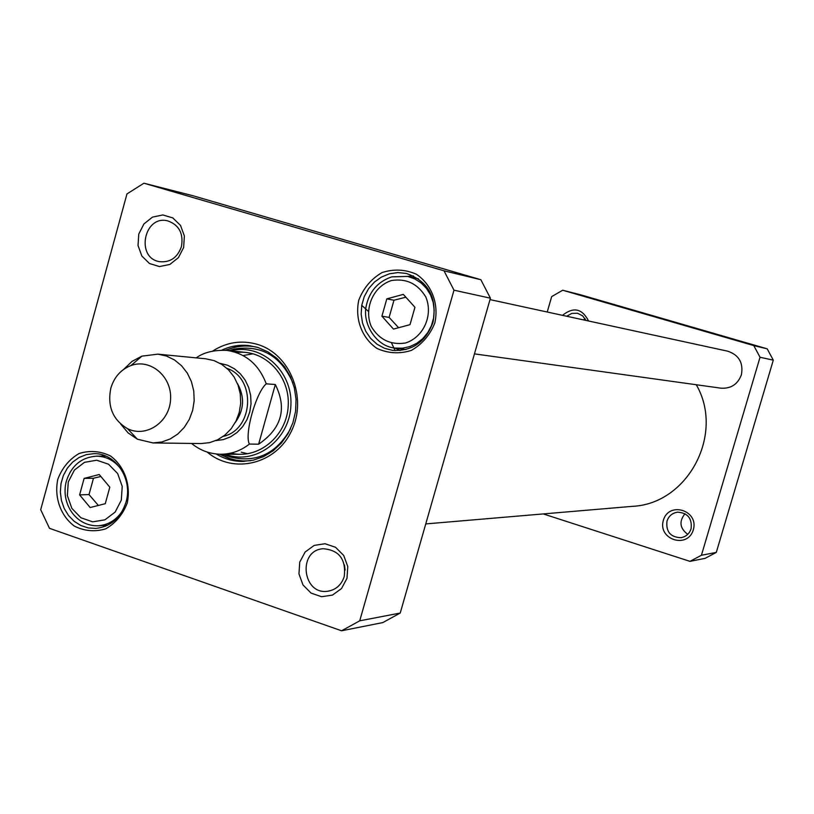 <?xml version="1.0" encoding="UTF-8"?>
<svg xmlns="http://www.w3.org/2000/svg" width="814" height="814" viewBox="0 0 814 814"><rect width="100%" height="100%" fill="white"/><g stroke="black" fill="none" stroke-linecap="round" stroke-linejoin="round"><path stroke-width="1.22" d="M361.742 305.321L368.193 311.223M391.697 343.325L395.156 350.631M696.275 384.737C724.898 434.045 687.861 503.846 632.6 506.328L425.763 523.921M275.325 384.523C287.24 408.567 281.664 428.459 258.628 444.19L249.399 444.068C244.149 434.727 255.922 392.541 266.249 383.821L275.325 384.523L258.628 444.19M110.816 388.217C114.194 377.035 120.92 369.475 130.993 365.537C150.448 358.221 172.141 376.607 170.574 399.379C169.627 422.181 146.052 438.074 127.523 428.663C112.79 419.871 107.214 406.389 110.816 388.217M123.779 369.291L132.041 361.365L141.921 356.145L157.906 354.151L166.504 356.044L174.511 359.961L181.553 365.72L187.271 373.046L191.412 381.593L193.752 390.954L194.18 400.671L192.684 410.287L189.326 419.342L184.279 427.381L177.788 434.035L170.167 438.98L161.772 441.992L153.022 442.938L137.352 439.194L128.103 432.916L120.757 424.135M157.906 354.151L205.789 358.801L214.062 360.622L221.764 364.367L228.531 369.861L234.035 376.862L238.014 385.022L240.272 393.956L240.69 403.235L239.255 412.413L236.029 421.042L231.186 428.724L224.939 435.073L217.613 439.794L209.544 442.663L201.129 443.559L153.022 442.938M241.219 452.187L247.69 453.764M253.195 353.775L243.071 355.535M230.932 453.103C257.957 459.981 286.833 436.406 288.217 405.85C290.201 375.325 264.082 348.718 236.457 352.594M225.234 454.253L226.78 454.792C256.298 465.069 289.947 439.326 290.913 405.128C292.684 370.95 261.213 342.786 230.973 350.814L230.932 350.824M250.325 345.767L237.546 346.357L225.254 350.234M219.526 454.212L231.318 459.422L243.966 461.406M341.575 630.789L382.845 622.568L400.234 613.044L490.404 298.178L480.85 279.711L444.006 270.808L453.978 290.191L359.727 620.817L341.575 630.789L49.491 528.327L40.7 509.696L126.964 193.925L143.936 183.211L444.006 270.808M490.404 298.178L453.978 290.191M400.234 613.044L359.727 620.817M480.85 279.711L192.959 195.736L143.936 183.211M344.251 576.495C341.565 584.696 336.253 589.57 328.307 591.137C302.666 595.99 297.1 550.406 323.097 548.717C339.143 550.05 346.194 559.32 344.251 576.495M346.988 578.347L347.771 566.513L343.681 555.423L335.551 547.293L325.02 543.732L314.173 545.411L305.158 551.994L299.735 562.159L298.962 573.911L302.991 584.94L311.04 593.08L321.54 596.713L332.407 595.115L341.504 588.563L346.988 578.347M181.42 246.642C177.462 257.621 170.218 262.637 159.686 261.681C135.368 258.15 143.956 214.56 167.755 220.889C179.1 224.929 183.659 233.516 181.42 246.642M183.628 247.517L184.381 235.989L180.515 225.427L172.812 217.918L162.81 214.957L152.503 217.114L143.936 223.931L138.777 234.056L138.024 245.492L141.84 256.003L149.471 263.522L159.442 266.554L169.77 264.479L178.408 257.682L183.628 247.517M344.475 564.936L345.105 570.044M221.907 350.101C230.545 346.072 239.54 344.566 248.891 345.584L257.926 347.497L267.959 351.882L276.964 358.394L284.564 366.788L290.435 376.719L294.322 387.759L296.062 399.45L295.574 411.314L292.877 422.842L288.105 433.557L281.441 442.999L273.168 450.783L263.655 456.593L253.296 460.185L242.511 461.436C233.109 461.416 224.338 458.933 216.188 453.978M207.163 452.055C233.486 474.572 276.18 464.224 291.544 430.871C307.58 397.893 290.16 354.059 257.519 344.414C241.748 339.865 226.821 342.073 212.729 351.027M103.653 455.28L101.353 456.155M103.144 525.478L105.494 526.21M126.017 502.116C120.848 517.857 110.806 526.627 95.889 528.428L88.217 527.94L80.851 525.518L74.166 521.306L68.529 515.516L64.204 508.465L61.437 500.518L60.348 492.083L60.999 483.597L63.37 475.498L67.318 468.192L72.65 462.087L79.1 457.478L86.325 454.619L93.956 453.663C115.598 452.93 133.069 479.151 126.017 502.116M127.238 503.062C131.095 484.859 124.45 466.249 110.47 455.962C100.214 450.997 89.744 450.193 79.029 453.551C69.21 459.33 62.139 467.908 57.804 479.273C54.029 497.273 60.501 515.7 74.298 526.068C84.453 531.145 94.923 532.071 105.708 528.846C115.639 523.127 122.812 514.529 127.238 503.062M413.4 275.885L407.529 276.384M394.902 348.056L400.234 350.539M433.028 322.222C425.803 341.961 412.362 351.353 392.694 350.396L384.493 348.28L377.014 344.23L370.655 338.441L365.73 331.247L362.515 323.016L361.172 314.194L361.762 305.23L364.255 296.601L368.528 288.767L374.359 282.132L381.44 277.055L389.397 273.809L397.822 272.578L406.257 273.423C428.418 281.237 437.342 297.507 433.028 322.222M434.849 322.904C439.021 303.785 431.685 284.544 416.351 274.216C405.128 269.332 393.65 268.803 381.949 272.609C371.225 278.937 363.502 288.095 358.801 300.081C354.711 318.966 361.843 338.003 376.963 348.433C388.095 353.449 399.552 354.11 411.335 350.427C422.191 344.18 430.026 335.002 434.849 322.904M100.855 476.475L93.488 478.235L89.001 494.566L98.362 505.453M99.216 474.521L109.819 487.169L105.271 503.703L90.15 507.529L79.609 494.881L84.127 478.408L99.216 474.521M93.488 478.235L84.127 478.408M89.001 494.566L79.609 494.881M405.85 297.191L393.976 300.234L389.112 317.409L398.606 327.716M414.947 307.275L410.012 324.664L393.477 329.09L381.919 316.188L386.813 298.87L403.317 294.383L414.947 307.275M393.976 300.234L386.813 298.87M389.112 317.409L381.919 316.188M489.997 299.603L727.716 351.19C738.97 355.006 743.538 362.871 741.391 374.796C737.769 384.31 730.962 388.777 720.97 388.176L474.45 353.876M689.977 561.355L705.168 558.333L716.3 552.411L773.3 360.154L767.215 348.84L581.176 294.963L562.667 290.232L753.774 345.594L760.032 357.254L701.424 555.26L689.977 561.355L543.274 513.929M547.232 312.027L551.678 296.601L562.667 290.232M588.563 320.991C582.163 308.496 573.483 306.603 562.494 315.344M663.359 520.288C657.488 539.54 687.698 549.277 693.314 529.833C699.175 510.449 668.854 500.895 663.359 520.288M666.981 521.133C668.762 515.964 672.303 512.973 677.624 512.169C687.789 512.922 692.276 518.467 691.066 528.805C689.387 533.74 686.029 536.701 681.003 537.688C670.512 537.291 665.832 531.776 666.981 521.133M685.001 513.715C678.866 521.479 679.782 528.357 687.738 534.33M566.707 316.249L571.794 313.4L577.543 313.258L582.59 315.791L585.968 320.431M585.073 318.681L583.516 319.902M701.424 555.26L716.3 552.411M760.032 357.254L773.3 360.154M753.774 345.594L767.215 348.84M196.276 357.875C203.561 352.452 213.665 349.939 226.597 350.356C245.625 353.245 258.842 364.397 266.249 383.821M249.399 444.068C240.832 450.783 231.329 454.171 220.879 454.243L240.883 454.293M220.116 363.37L227.493 365.211L234.34 368.732L240.323 373.779L245.187 380.128L248.687 387.474L250.661 395.492L251.027 403.805L249.756 412.026L246.907 419.77L242.623 426.699L237.098 432.468L230.586 436.823L223.402 439.58L215.863 440.598M237.434 383.506C244.892 396.947 244.18 409.941 235.287 422.486M226.974 368.366C256.451 378.245 253.612 429.792 223.229 436.385M231.837 349.725L229.874 350.712M224.176 454.253L226.027 455.443M223.433 454.243L229.782 456.858C255.932 463.319 276.17 453.998 290.486 428.886M293.009 383.201C281.095 355.993 261.467 344.627 234.117 349.104L229.131 350.631M220.329 454.232L229.874 458.557L235.714 460.093L243.193 460.978L250.732 460.704M256.98 347.212C246.388 344.902 236.08 345.93 226.048 350.305M121.662 470.044C115.252 461.07 106.929 456.44 96.673 456.155C81.532 457.214 71.429 465.527 66.372 481.105C60.368 502.808 75.519 526.719 98.474 525.763C108.71 524.857 116.789 519.719 122.721 510.358M68.264 481.99L74.369 470.105L84.503 462.332L96.693 460.215L108.527 464.204L117.643 473.545L122.222 486.385L121.317 500.152L115.13 512.108L104.894 519.841L92.674 521.845L80.891 517.755L71.876 508.404L67.369 495.645L68.264 481.99M418.457 278.826L407.692 276.414L391.687 276.892C377.676 281.695 369.139 291.666 366.056 306.776C362.576 323.555 375.854 346.408 395.055 348.087L402.492 348.199L409.818 346.601L416.676 343.366L422.761 338.634L427.757 332.631L431.43 325.641L433.608 317.999L434.188 310.073L433.129 302.238L430.494 294.872L426.404 288.319L421.062 282.906L414.723 278.876L407.692 276.414L392.043 276.821M391.503 280.525C406.298 278.235 417.724 283.71 425.783 296.947C433.496 315.14 423.534 337.474 405.301 343.04C390.476 345.167 379.121 339.621 371.215 326.424C363.654 308.374 373.392 286.263 391.503 280.525M226.597 350.356L246.479 352.503M191.575 443.437C200.112 450.447 209.88 454.049 220.879 454.243M127.523 428.663L137.352 439.194M130.993 365.537L141.921 356.145M225.275 454.263L228.215 456.308L223.402 454.243M230.973 350.814L234.117 349.104L229.11 350.631M98.474 525.763L107.743 525.193M96.673 456.155L105.942 456.166M395.055 348.087L405.983 349.532"/></g></svg>
